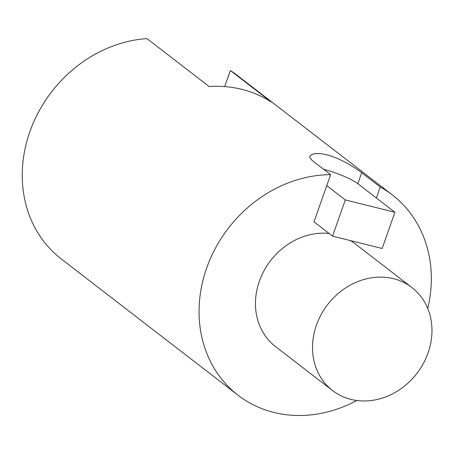 <?xml version="1.0" encoding="UTF-8"?>
<svg xmlns="http://www.w3.org/2000/svg" width="454" height="454" viewBox="0 0 454 454"><rect width="100%" height="100%" fill="white"/><g stroke="black" fill="none" stroke-linecap="round" stroke-linejoin="round"><path stroke-width="0.68" d="M427.747 308.504A126.411 109.584 127.6 0 0 431.022 287.416A126.411 109.584 127.6 0 0 392.375 194.965A126.411 109.584 127.6 0 0 380.236 187.008L376.372 197.984M392.375 194.965L236.948 75.154A126.411 109.584 127.6 0 0 230.382 70.523L271.169 101.957A126.411 109.584 -52.4 0 0 209.141 86.538L146.971 38.613A126.411 109.584 127.6 0 0 31.422 127.512A126.411 109.584 127.6 0 0 61.205 258.899L238.021 395.201A126.411 109.584 127.6 0 0 356.821 400.507M332.538 236.142L345.29 199.93L394.912 212.273L382.16 248.48L332.538 236.142L314.003 221.853L330.62 174.665A126.411 109.584 127.6 0 0 209.629 260.386A126.411 109.584 127.6 0 0 238.021 395.201M330.62 174.665L312.08 160.376L309.838 157.515L309.889 156.244L310.735 155.086L314.639 153.611L321.12 153.628L329.19 155.364L337.833 158.582L346.357 162.816L354.063 167.412L360.028 171.464L380.236 187.008M230.382 70.523L224.719 86.6M326.755 185.641L345.29 199.93M394.912 212.273L357.837 183.694A28.891 5.113 19.4 0 0 323.566 169.234M393.487 278.699A65.013 56.358 127.6 0 0 321.165 314.503A65.013 56.358 127.6 0 0 332.544 390.536A65.013 56.358 127.6 0 0 350.982 399.401A65.013 56.358 127.6 0 0 423.304 363.597A65.013 56.358 127.6 0 0 411.926 287.558A65.013 56.358 127.6 0 0 393.487 278.699M332.544 390.536L275.504 346.572A65.013 56.358 -52.4 0 1 262.225 274.278A65.013 56.358 -52.4 0 1 329.031 233.441M350.596 240.631A65.013 56.358 -52.4 0 1 354.886 243.594L411.926 287.558M357.837 183.694L361.702 172.719"/></g></svg>
